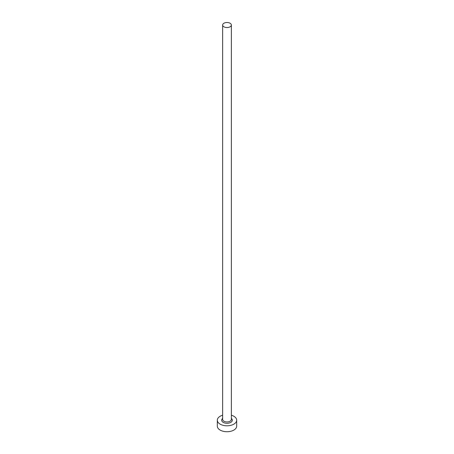 <?xml version="1.0" encoding="UTF-8"?>
<svg xmlns="http://www.w3.org/2000/svg" width="454" height="454" viewBox="0 0 454 454"><rect width="100%" height="100%" fill="white"/><g stroke="black" fill="none" stroke-linecap="round" stroke-linejoin="round"><path stroke-width="0.68" d="M223.918 26.803A4.358 2.514 0 0 0 228.668 27.348A4.358 2.514 0 0 0 231.358 25.021A4.358 2.514 0 0 0 230.082 23.245A4.358 2.514 0 0 0 225.332 22.7A4.358 2.514 0 0 0 222.642 25.021A4.358 2.514 0 0 0 223.918 26.803M222.642 415.217A9.682 5.59 0 0 0 217.318 420.211A9.682 5.59 0 0 0 220.156 424.161A9.682 5.59 0 0 0 230.706 425.37A9.682 5.59 0 0 0 236.682 420.211A9.682 5.59 0 0 0 233.844 416.256A9.682 5.59 0 0 0 231.358 415.217M217.318 420.211L217.318 426.136A9.682 5.59 0 0 0 220.156 430.091A9.682 5.59 0 0 0 230.706 431.3A9.682 5.59 0 0 0 236.682 426.136L236.682 420.211M231.358 418.44A5.323 3.076 180 0 1 230.428 422.56A5.323 3.076 180 0 1 223.237 422.385A5.323 3.076 180 0 1 222.642 418.44M222.642 25.021L222.642 419.417A4.358 2.514 0 0 0 223.918 421.199A4.358 2.514 0 0 0 228.668 421.743A4.358 2.514 0 0 0 231.358 419.417L231.358 25.021"/></g></svg>
